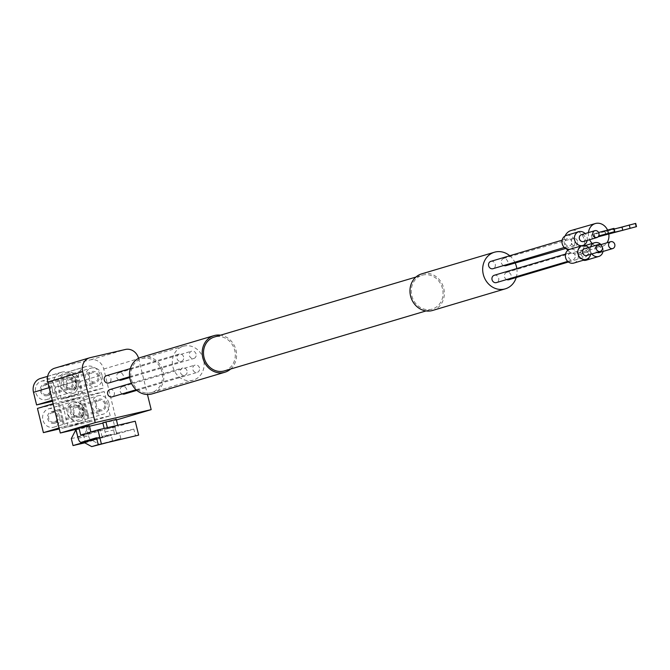 <?xml version="1.0" encoding="UTF-8"?>
<svg xmlns="http://www.w3.org/2000/svg" width="670" height="670" viewBox="0 0 670 670"><rect width="100%" height="100%" fill="white"/><g stroke="black" fill="none" stroke-linecap="round" stroke-linejoin="round"><path stroke-width="0.5" stroke-dasharray="3.35 2.51" d="M96.53 437.77L111.036 434.403L96.748 438.649M96.681 438.398L102.108 436.924L100.4 429.964L77.762 436.698M96.715 438.523L102.108 436.924M84.78 442.837L108.305 436.019A4.774 2.161 76.9 0 1 108.247 436.036A4.774 2.161 76.9 0 1 105.09 431.999L104.21 428.432M102.812 422.736L113.171 420.325L115.449 429.596A4.774 2.161 -103.1 0 0 118.607 433.624A4.774 2.161 -103.1 0 0 118.665 433.616L133.833 429.102L135.541 436.053M98.222 444.679L120.809 438.498L119.327 432.477L133.833 429.102M119.327 432.477L92.318 440.508L100.031 444.679M84.026 442.435L92.318 440.508M112.518 440.425L111.036 434.403M114.545 434.034L112.836 427.075L89.981 433.875L88.273 426.924L83.75 435.726L85.459 442.677M116.614 433.549L114.905 426.597L112.836 427.075M107.376 427.695L107.636 428.758L117.995 426.346L117.736 425.291M80.492 409.646A5.971 5.318 73.4 0 0 73.608 405.132A5.971 5.318 73.4 0 0 70.216 412.368A5.971 5.318 73.4 0 0 77.008 416.572A5.971 5.318 73.4 0 0 80.492 409.646M83.599 408.926A9.548 8.509 73.4 0 0 72.586 401.699A9.548 8.509 73.4 0 0 67.151 413.273A9.548 8.509 73.4 0 0 78.03 420.006A9.548 8.509 73.4 0 0 83.599 408.926M105.776 403.767A5.971 5.318 73.4 0 0 98.892 399.253A5.971 5.318 73.4 0 0 95.5 406.489A5.971 5.318 73.4 0 0 102.292 410.693A5.971 5.318 73.4 0 0 105.776 403.767M108.883 403.047A9.548 8.509 73.4 0 0 97.87 395.819A9.548 8.509 73.4 0 0 92.443 407.402A9.548 8.509 73.4 0 0 103.314 414.127A9.548 8.509 73.4 0 0 108.883 403.047M98.976 376.071A5.971 5.318 73.4 0 0 92.091 371.557A5.971 5.318 73.4 0 0 88.691 378.793A5.971 5.318 73.4 0 0 95.492 382.997A5.971 5.318 73.4 0 0 98.976 376.071M102.083 375.351A9.548 8.509 73.4 0 0 91.07 368.123A9.548 8.509 73.4 0 0 85.634 379.706A9.548 8.509 73.4 0 0 96.513 386.431A9.548 8.509 73.4 0 0 102.083 375.351M73.273 382.051A5.971 5.318 73.4 0 0 66.389 377.528A5.971 5.318 73.4 0 0 62.997 384.764A5.971 5.318 73.4 0 0 69.797 388.969A5.971 5.318 73.4 0 0 73.273 382.051M76.38 381.322A9.548 8.509 73.4 0 0 65.367 374.095A9.548 8.509 73.4 0 0 59.94 385.677A9.548 8.509 73.4 0 0 70.811 392.402A9.548 8.509 73.4 0 0 76.38 381.322M85.425 421.547L79.479 397.327L59.119 403.382L65.065 427.602L85.425 421.547L63.767 426.581L57.821 402.36L53.123 403.759M40.46 378.458A11.934 10.636 -106.6 0 1 41.021 378.307L41.95 378.089A11.934 10.636 -106.6 0 1 55.158 387.268L58.265 399.906L78.624 393.851L75.517 381.213A11.934 10.636 -106.6 0 0 62.31 372.034L61.38 372.252A11.934 10.636 -106.6 0 0 60.819 372.403A11.934 10.636 -106.6 0 0 53.86 386.247L56.967 398.885L52.268 400.275M59.069 427.971L63.767 426.581M59.496 416.095A9.548 8.509 73.4 0 0 48.483 408.868A9.548 8.509 73.4 0 0 43.056 420.442A9.548 8.509 73.4 0 0 53.927 427.175A9.548 8.509 73.4 0 0 59.496 416.095M59.119 403.382L37.453 408.415M65.065 427.602L59.303 428.934M52.285 388.491A9.548 8.509 73.4 0 0 41.272 381.264A9.548 8.509 73.4 0 0 35.837 392.846A9.548 8.509 73.4 0 0 46.716 399.571A9.548 8.509 73.4 0 0 52.285 388.491M52.503 401.238L58.265 399.906M110.19 415.785L104.244 391.565L83.884 397.62L89.83 421.84L110.19 415.785L88.532 420.819L82.586 396.598L62.226 402.653L83.884 397.62M83.03 394.144L103.389 388.089L100.291 375.46A11.934 10.636 -106.6 0 0 87.075 366.281L86.145 366.498A11.934 10.636 -106.6 0 0 85.593 366.641A11.934 10.636 -106.6 0 0 78.624 380.493L81.732 393.123L61.372 399.178L58.265 386.548A11.934 10.636 -106.6 0 1 65.224 372.696A11.934 10.636 -106.6 0 1 65.786 372.553L66.715 372.336A11.934 10.636 -106.6 0 1 79.923 381.515L83.03 394.144L61.372 399.178M89.83 421.84L68.173 426.874L62.226 402.653M68.173 426.874L88.532 420.819M84.788 410.216A9.548 8.509 73.4 0 0 73.775 402.988A9.548 8.509 73.4 0 0 68.34 414.571A9.548 8.509 73.4 0 0 79.219 421.296A9.548 8.509 73.4 0 0 84.788 410.216M77.98 382.52A9.548 8.509 73.4 0 0 66.966 375.292A9.548 8.509 73.4 0 0 61.54 386.875A9.548 8.509 73.4 0 0 72.41 393.6A9.548 8.509 73.4 0 0 77.98 382.52M79.479 397.327L57.821 402.36M104.244 391.565L82.586 396.598M81.732 393.123L103.389 388.089M56.967 398.885L78.624 393.851M54.747 368.182A11.934 10.636 -106.6 0 1 55.3 368.031L90.534 359.84A11.934 10.636 -106.6 0 1 103.741 369.019L116.27 420.006L102.904 423.113M89.487 426.237L75.961 429.378M138.573 358.341A11.934 10.636 -106.6 0 1 138.648 358.643L147.459 394.513M116.295 419.395L113.171 420.325M75.869 428.993L89.345 425.659M109.905 389.58A3.819 3.4 -106.6 0 1 114.31 392.469A3.819 3.4 -106.6 0 1 112.083 396.9M122.334 393.859A3.819 3.4 -106.6 0 1 120.114 391.121A3.819 3.4 -106.6 0 1 122.342 386.691A3.819 3.4 -106.6 0 1 126.747 389.58A3.819 3.4 -106.6 0 1 124.52 394.01M118.917 379.949A3.819 3.4 -106.6 0 1 116.706 377.218A3.819 3.4 -106.6 0 1 118.925 372.788A3.819 3.4 -106.6 0 1 123.33 375.677A3.819 3.4 -106.6 0 1 121.111 380.108M106.496 375.677A3.819 3.4 -106.6 0 1 110.902 378.567A3.819 3.4 -106.6 0 1 108.674 382.997M50.836 388.717A5.971 5.318 73.4 0 0 43.952 384.203A5.971 5.318 73.4 0 0 40.56 391.439A5.971 5.318 73.4 0 0 47.352 395.643A5.971 5.318 73.4 0 0 50.836 388.717M49.798 388.96A4.774 4.255 73.4 0 0 44.295 385.351A4.774 4.255 73.4 0 0 41.574 391.138A4.774 4.255 73.4 0 0 47.017 394.504A4.774 4.255 73.4 0 0 49.798 388.96M72.234 382.285A4.774 4.255 73.4 0 0 66.732 378.676A4.774 4.255 73.4 0 0 64.01 384.463A4.774 4.255 73.4 0 0 69.454 387.829A4.774 4.255 73.4 0 0 72.234 382.285M76.539 382.746A5.971 5.318 73.4 0 0 69.655 378.232A5.971 5.318 73.4 0 0 66.255 385.468A5.971 5.318 73.4 0 0 73.055 389.672A5.971 5.318 73.4 0 0 76.539 382.746M75.501 382.989A4.774 4.255 73.4 0 0 69.99 379.379A4.774 4.255 73.4 0 0 67.276 385.166A4.774 4.255 73.4 0 0 72.712 388.525A4.774 4.255 73.4 0 0 75.501 382.989M97.937 376.314A4.774 4.255 73.4 0 0 92.435 372.704A4.774 4.255 73.4 0 0 89.713 378.491A4.774 4.255 73.4 0 0 95.157 381.858A4.774 4.255 73.4 0 0 97.937 376.314M83.34 410.442A5.971 5.318 73.4 0 0 76.455 405.928A5.971 5.318 73.4 0 0 73.063 413.164A5.971 5.318 73.4 0 0 79.856 417.368A5.971 5.318 73.4 0 0 83.34 410.442M82.301 410.685A4.774 4.255 73.4 0 0 76.799 407.067A4.774 4.255 73.4 0 0 74.077 412.862A4.774 4.255 73.4 0 0 79.521 416.221A4.774 4.255 73.4 0 0 82.301 410.685M104.738 404.01A4.774 4.255 73.4 0 0 99.235 400.4A4.774 4.255 73.4 0 0 96.513 406.188A4.774 4.255 73.4 0 0 101.957 409.554A4.774 4.255 73.4 0 0 104.738 404.01M58.055 416.321A5.971 5.318 73.4 0 0 51.171 411.807A5.971 5.318 73.4 0 0 47.771 419.043A5.971 5.318 73.4 0 0 54.572 423.247A5.971 5.318 73.4 0 0 58.055 416.321M57.017 416.564A4.774 4.255 73.4 0 0 51.506 412.946A4.774 4.255 73.4 0 0 48.793 418.733A4.774 4.255 73.4 0 0 54.228 422.1A4.774 4.255 73.4 0 0 57.017 416.564M79.454 409.889A4.774 4.255 73.4 0 0 73.951 406.271A4.774 4.255 73.4 0 0 71.229 412.067A4.774 4.255 73.4 0 0 76.673 415.425A4.774 4.255 73.4 0 0 79.454 409.889M78.147 438.264L88.507 435.86L86.229 426.589M88.507 435.86A4.774 2.161 -103.1 0 0 91.606 439.897M107.636 428.758L114.905 426.597M77.544 436.765L89.981 433.875M100.4 429.964L91.053 432.611L90.902 431.982M80.693 435.023L91.053 432.611M135.248 421.221L117.995 426.346M100.031 437.401L98.331 430.45M71.313 438.616L83.75 435.726M76.053 429.763L88.273 426.924M105.726 442.987L120.809 438.498M183.614 356.942A3.819 3.4 73.4 0 0 179.208 354.045A3.819 3.4 73.4 0 0 177.039 358.676A3.819 3.4 73.4 0 0 181.386 361.373A3.819 3.4 73.4 0 0 183.614 356.942M196.05 354.045A3.819 3.4 73.4 0 0 191.645 351.155A3.819 3.4 73.4 0 0 189.476 355.787A3.819 3.4 73.4 0 0 193.823 358.484A3.819 3.4 73.4 0 0 196.05 354.045M199.467 367.956A3.819 3.4 73.4 0 0 195.062 365.066A3.819 3.4 73.4 0 0 192.893 369.698A3.819 3.4 73.4 0 0 197.24 372.386A3.819 3.4 73.4 0 0 199.467 367.956M187.03 370.845A3.819 3.4 73.4 0 0 182.625 367.956A3.819 3.4 73.4 0 0 180.456 372.587A3.819 3.4 73.4 0 0 184.803 375.275A3.819 3.4 73.4 0 0 187.03 370.845M203.563 359.656A17.663 15.737 73.4 0 0 183.186 346.281A17.663 15.737 73.4 0 0 173.136 367.704A17.663 15.737 73.4 0 0 193.261 380.15A17.663 15.737 73.4 0 0 203.563 359.656M162.006 372.009A17.663 15.737 73.4 0 0 141.638 358.643A17.663 15.737 73.4 0 0 131.588 380.066A17.663 15.737 73.4 0 0 151.705 392.511A17.663 15.737 73.4 0 0 162.006 372.009M152.115 393.885A19.095 17.018 73.4 0 0 163.254 371.724A19.095 17.018 73.4 0 0 141.228 357.269M230.622 369.036A19.095 17.018 73.4 0 0 235.974 350.092A19.095 17.018 73.4 0 0 220.556 335.176M224.425 370.878A17.663 15.737 73.4 0 0 234.726 350.385A17.663 15.737 73.4 0 0 214.358 337.018M442.493 288.594A17.663 15.737 73.4 0 0 422.117 275.228A17.663 15.737 73.4 0 0 412.067 296.642A17.663 15.737 73.4 0 0 432.192 309.096A17.663 15.737 73.4 0 0 442.493 288.594M432.594 310.461A19.095 17.018 73.4 0 0 443.733 288.309A19.095 17.018 73.4 0 0 421.706 273.854M515.188 263.009A19.095 17.018 73.4 0 0 509.744 255.747M516.218 277.522A19.095 17.018 73.4 0 0 516.83 268.561M635.704 223.395L621.819 227.415L622.614 230.664M621.819 227.415L591.367 234.969L593.796 234.274L594.591 237.515L598.704 235.932M593.796 234.274L594.181 233.755L594.977 237.004M594.181 233.755L598.586 232.49M613.988 228.378L606.174 230.647L606.978 233.897M614.156 229.065L606.174 230.647M607.615 231.1L608.41 234.349M599.198 252.598A3.585 3.191 73.4 0 0 597.154 245.731A3.585 3.191 73.4 0 0 597.071 252.414M586.761 255.488A3.585 3.191 73.4 0 0 584.851 248.587M583.344 241.577A3.585 3.191 73.4 0 0 581.3 234.718M591.367 234.969L592.163 238.219L594.591 237.515M598.034 236.87L592.163 238.219M605.981 235.044L605.186 231.803M590.605 246.87A7.161 6.382 73.4 0 0 590.463 250.965L590.505 251.124A7.161 6.382 73.4 0 0 591.87 253.964M603.017 251.459A7.161 6.382 73.4 0 0 600.973 244.592M590.58 254.349A7.161 6.382 73.4 0 0 590.505 251.124L578.059 254.826A7.161 6.382 73.4 0 0 583.31 260.245M586.292 260.169A7.161 6.382 73.4 0 0 590.37 251.484A7.161 6.382 73.4 0 0 582.213 246.434A7.161 6.382 73.4 0 0 578.017 254.667L590.463 250.965A7.161 6.382 73.4 0 0 588.536 247.481M587.163 240.446A7.161 6.382 73.4 0 0 585.128 233.579M608.821 234.24A11.934 10.125 73.9 0 0 608.544 232.741A11.934 10.125 73.9 0 0 607.514 229.919M588.469 232.582A11.934 10.125 73.9 0 0 589.642 239.709M592.18 243.47A11.934 10.125 73.9 0 0 601.97 246.476A11.934 10.125 73.9 0 0 606.945 242.816M569.961 249.273A7.161 6.382 73.4 0 0 570.036 249.257L582.481 245.555M578.017 254.667A7.161 6.382 73.4 0 0 570.178 249.223L582.624 245.522M570.178 249.223A7.161 6.382 73.4 0 0 570.446 249.148A7.161 6.382 73.4 0 0 574.517 240.471A7.161 6.382 73.4 0 0 566.359 235.421M573.863 263.059A7.161 6.382 73.4 0 0 578.059 254.826M567.783 250.379A11.934 10.125 73.9 0 0 577.666 253.478A11.934 10.125 73.9 0 0 584.232 239.743A11.934 10.125 73.9 0 0 571.058 230.53M565.103 235.966A11.934 10.125 73.9 0 0 566.636 248.98M587.573 252.531A3.819 3.4 73.4 0 0 583.168 249.642A3.819 3.4 73.4 0 0 580.99 254.273A3.819 3.4 73.4 0 0 585.346 256.962A3.819 3.4 73.4 0 0 587.573 252.531M571.719 241.518A3.819 3.4 73.4 0 0 567.314 238.629A3.819 3.4 73.4 0 0 565.137 243.26A3.819 3.4 73.4 0 0 569.492 245.949A3.819 3.4 73.4 0 0 571.719 241.518M575.136 255.421A3.819 3.4 73.4 0 0 570.731 252.531A3.819 3.4 73.4 0 0 568.554 257.163A3.819 3.4 73.4 0 0 572.909 259.851A3.819 3.4 73.4 0 0 575.136 255.421M577.523 241.275A3.819 3.241 73.9 0 0 573.302 238.336A3.819 3.241 73.9 0 0 571.25 242.9A3.819 3.241 73.9 0 0 575.421 245.672A3.819 3.241 73.9 0 0 577.523 241.275M490.859 261.367A3.819 3.4 -106.6 0 1 495.264 264.256A3.819 3.4 -106.6 0 1 493.036 268.687M506.696 279.549A3.819 3.4 -106.6 0 1 504.477 276.81A3.819 3.4 -106.6 0 1 506.704 272.38A3.819 3.4 -106.6 0 1 511.109 275.269A3.819 3.4 -106.6 0 1 508.882 279.7M494.276 275.269A3.819 3.4 -106.6 0 1 498.681 278.159A3.819 3.4 -106.6 0 1 496.453 282.589M503.354 265.613C500.297 262.992 500.314 260.605 503.405 258.444L506.11 258.896L507.801 261.342L507.508 264.114L505.54 265.781M108.305 436.019L118.665 433.616M105.09 431.999L115.449 429.596M55.158 387.268L75.517 381.213M49.161 387.645L53.86 386.247M79.923 381.515L100.291 375.46M58.265 386.548L78.624 380.493M103.741 369.019L138.648 358.643M90.534 359.84L125.441 349.464M55.3 368.031L90.207 357.654M41.95 378.089L62.31 372.034M41.021 378.307L61.38 372.252M66.715 372.336L87.075 366.281M65.786 372.553L86.145 366.498M635.185 223.571L635.981 226.812M613.469 228.554L614.264 231.795M108.247 436.036L118.607 433.624M47.662 376.314L60.819 372.403M65.224 372.696L85.593 366.641M46.716 399.571L70.811 392.402M41.272 381.264L65.367 374.095M72.41 393.6L96.513 386.431M66.966 375.292L91.07 368.123M79.219 421.296L103.314 414.127M73.775 402.988L97.87 395.819M53.927 427.175L78.03 420.006M48.483 408.868L72.586 401.699M47.352 395.643L69.797 388.969M43.952 384.203L66.389 377.528M47.017 394.504L69.454 387.829M44.295 385.351L66.732 378.676M73.055 389.672L95.492 382.997M69.655 378.232L92.091 371.557M72.712 388.525L95.157 381.858M69.99 379.379L92.435 372.704M79.856 417.368L102.292 410.693M76.455 405.928L98.892 399.253M79.521 416.221L101.957 409.554M76.799 407.067L99.235 400.4M54.572 423.247L77.008 416.572M51.171 411.807L73.608 405.132M54.228 422.1L76.673 415.425M51.506 412.946L73.951 406.271M129.612 376.766L181.386 361.373M130.323 368.592L179.208 354.045M129.72 377.545L193.823 358.484M118.925 372.788L191.645 351.155M136.797 390.359L197.24 372.386M122.342 386.691L195.062 365.066M136.111 389.756L184.803 375.275M131.395 383.19L182.625 367.956M151.705 392.511L193.261 380.15M141.638 358.643L183.186 346.281M425.994 310.939L432.192 309.096M415.919 277.07L422.117 275.228M604.801 231.117L605.596 234.358M597.154 245.731L600.345 244.784M570.446 249.148L582.707 245.505M582.213 246.434L585.212 245.547M577.666 253.478L601.97 246.476M564.316 247.49L569.492 245.949M562.138 240.161L567.314 238.629M568.436 261.995L585.346 256.962M506.704 272.38L583.168 249.642M567.733 261.392L572.909 259.851M565.555 254.072L570.731 252.531M565.631 248.495L575.421 245.672M503.405 258.444L573.302 238.336"/><path stroke-width="1" d="M96.748 438.649L84.026 442.435L91.74 446.605L105.726 442.987M78.985 428.071L75.869 428.993L78.147 438.264A4.774 2.161 -103.1 0 0 81.305 442.3A4.774 2.161 -103.1 0 0 81.363 442.284L96.53 437.77L98.239 444.721L138.656 435.123L135.248 421.221L97.937 429.889L80.693 435.023L78.985 428.071L89.345 425.659L90.902 431.982M91.606 439.897A4.774 2.161 -103.1 0 0 91.664 439.889A4.774 2.161 -103.1 0 0 91.723 439.872L96.681 438.398M77.762 436.698L75.836 429.813L71.313 438.616L73.022 445.575L96.715 438.523M73.022 445.575L84.78 442.837M104.21 428.432L102.812 422.736L116.295 419.395L117.736 425.291M105.927 421.807L107.376 427.695M59.303 428.934L43.408 432.636L37.453 408.415L53.123 403.759M43.408 432.636L59.069 427.971M52.268 400.275L36.599 404.94L33.5 392.31A11.934 10.636 -106.6 0 1 40.46 378.458L47.662 376.314M36.599 404.94L52.503 401.238M102.904 423.113L89.487 426.237M75.961 429.378L60.308 433.013L47.788 382.026A11.934 10.636 -106.6 0 1 54.747 368.182L89.646 357.797A11.934 10.636 -106.6 0 1 90.207 357.654L125.441 349.464A11.934 10.636 -106.6 0 1 138.573 358.341M147.459 394.513L151.177 409.63L95.215 422.636L82.686 371.649A11.934 10.636 -106.6 0 1 89.646 357.797M116.429 419.964L151.177 409.63M60.308 433.013L95.215 422.636M136.111 389.756L112.083 396.9A3.819 3.4 -106.6 0 1 107.686 394.01A3.819 3.4 -106.6 0 1 109.905 389.58L131.395 383.19M136.797 390.359L124.52 394.01A3.819 3.4 -106.6 0 1 122.334 393.859M129.72 377.545L121.111 380.108A3.819 3.4 -106.6 0 1 118.917 379.949M129.612 376.766L108.674 382.997A3.819 3.4 -106.6 0 1 104.269 380.108A3.819 3.4 -106.6 0 1 106.496 375.677L130.323 368.592M98.239 444.721L138.656 435.123M101.354 443.8L97.937 429.889M91.74 446.605L98.222 444.679M220.556 335.176A19.095 17.018 73.4 0 0 213.948 335.645L141.228 357.269A19.095 17.018 73.4 0 0 130.365 380.426A19.095 17.018 73.4 0 0 152.115 393.885L224.835 372.252A19.095 17.018 73.4 0 0 230.622 369.036M213.948 335.645A19.095 17.018 73.4 0 0 203.077 358.802A19.095 17.018 73.4 0 0 224.835 372.252M415.919 277.07L214.358 337.018A17.663 15.737 73.4 0 0 204.3 358.433A17.663 15.737 73.4 0 0 224.425 370.878L425.994 310.939M509.744 255.747A19.095 17.018 73.4 0 0 494.427 252.23L421.706 273.854A19.095 17.018 73.4 0 0 410.844 297.011A19.095 17.018 73.4 0 0 432.594 310.461L505.314 288.837A19.095 17.018 73.4 0 0 516.218 277.522M516.83 268.561A19.095 17.018 73.4 0 0 516.453 266.677A19.095 17.018 73.4 0 0 515.188 263.009M494.427 252.23A19.095 17.018 73.4 0 0 483.564 275.387A19.095 17.018 73.4 0 0 505.314 288.837M614.784 244.424A3.585 3.191 73.4 0 0 610.655 241.711A3.585 3.191 73.4 0 0 612.698 248.578A3.585 3.191 73.4 0 0 614.784 244.424M602.355 247.314A3.585 3.191 73.4 0 0 598.226 244.6A3.585 3.191 73.4 0 0 600.261 251.468A3.585 3.191 73.4 0 0 602.355 247.314M598.938 233.411A3.585 3.191 73.4 0 0 594.809 230.698A3.585 3.191 73.4 0 0 596.844 237.565A3.585 3.191 73.4 0 0 598.938 233.411M614.156 229.065L621.969 227.029L622.765 230.271L636.5 226.636L598.034 236.87M598.704 235.932L614.784 231.619L605.596 234.358L622.765 230.271M598.586 232.49L613.988 228.378L614.784 231.619M621.969 227.029L635.704 223.395L636.5 226.636M597.071 252.414A3.585 3.191 73.4 0 0 599.198 252.598L612.698 248.578M584.851 248.587A3.585 3.191 73.4 0 0 582.682 252.959A3.585 3.191 73.4 0 0 586.761 255.488L600.261 251.468M594.809 230.698L581.3 234.718A3.585 3.191 73.4 0 0 583.344 241.577L596.844 237.565M591.87 253.964A7.161 6.382 73.4 0 0 598.737 256.468A7.161 6.382 73.4 0 0 603.017 251.459M600.973 244.592A7.161 6.382 73.4 0 0 594.659 242.733A7.161 6.382 73.4 0 0 590.605 246.87M588.536 247.481A7.161 6.382 73.4 0 0 582.624 245.522L582.481 245.555A7.161 6.382 73.4 0 0 582.222 245.63A7.161 6.382 73.4 0 0 578.143 254.307A7.161 6.382 73.4 0 0 586.309 259.357A7.161 6.382 73.4 0 0 590.58 254.349M582.624 245.522A7.161 6.382 73.4 0 0 582.892 245.454A7.161 6.382 73.4 0 0 587.163 240.446M585.128 233.579A7.161 6.382 73.4 0 0 578.805 231.72A7.161 6.382 73.4 0 0 574.667 240.178A7.161 6.382 73.4 0 0 582.481 245.555M607.514 229.919A11.934 10.125 73.9 0 0 595.37 223.537A11.934 10.125 73.9 0 0 588.469 232.582M589.642 239.709A11.934 10.125 73.9 0 0 592.18 243.47M606.945 242.816A11.934 10.125 73.9 0 0 608.821 234.24M578.805 231.72L566.359 235.421A7.161 6.382 73.4 0 0 562.214 243.838A7.161 6.382 73.4 0 0 569.961 249.273M570.036 249.257A7.161 6.382 73.4 0 0 569.776 249.324A7.161 6.382 73.4 0 0 565.698 258.009A7.161 6.382 73.4 0 0 573.863 263.059L586.309 259.357M583.31 260.245A7.161 6.382 73.4 0 0 586.292 260.169L598.737 256.468M595.37 223.537L571.058 230.53A11.934 10.125 73.9 0 0 565.103 235.966M566.636 248.98A11.934 10.125 73.9 0 0 567.783 250.379M564.316 247.49L493.036 268.687A3.819 3.4 -106.6 0 1 488.631 265.797A3.819 3.4 -106.6 0 1 490.859 261.367L562.138 240.161M568.436 261.995L508.882 279.7A3.819 3.4 -106.6 0 1 506.696 279.549M567.733 261.392L496.453 282.589A3.819 3.4 -106.6 0 1 492.048 279.7A3.819 3.4 -106.6 0 1 494.276 275.269L565.555 254.072M565.631 248.495L505.54 265.781L503.354 265.613M81.363 442.284L91.723 439.872M33.5 392.31L49.161 387.645M47.788 382.026L82.686 371.649M607.548 229.91L608.343 233.16M629.264 224.927L630.06 228.177M81.305 442.3L91.664 439.889M600.345 244.784L610.655 241.711M584.717 248.62L598.226 244.6M569.776 249.324L582.222 245.63M585.212 245.547L594.659 242.733"/></g></svg>
